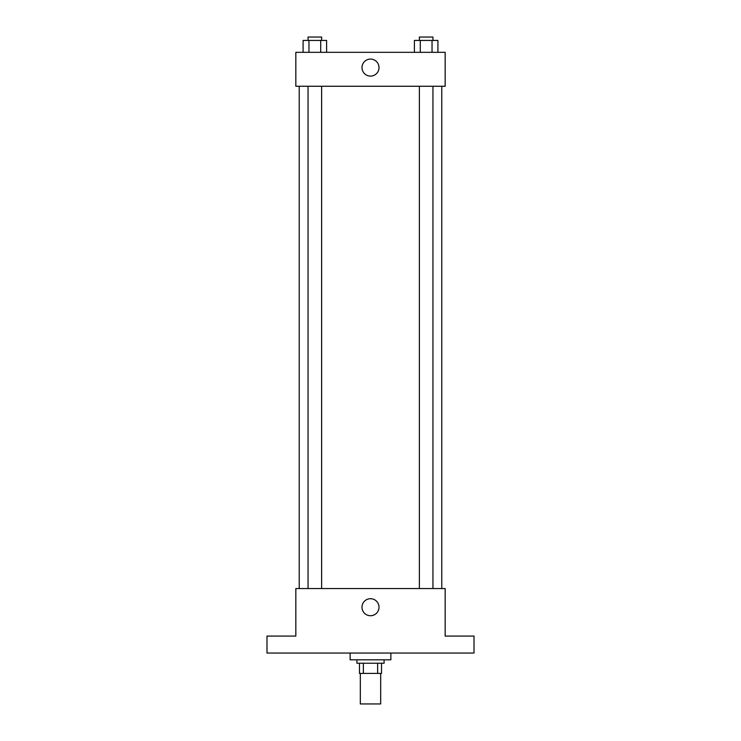 <?xml version="1.0" encoding="UTF-8"?>
<svg xmlns="http://www.w3.org/2000/svg" width="741" height="741" viewBox="0 0 741 741"><rect width="100%" height="100%" fill="white"/><g stroke="black" fill="none" stroke-linecap="round" stroke-linejoin="round"><path stroke-width="1.11" d="M360.321 673.402L360.321 703.95L380.679 703.95L380.679 673.402M377.641 663.223L377.641 673.402L359.468 673.402L359.468 663.223M377.641 673.402L381.532 673.402L381.532 663.223L381.532 673.402M384.079 659.833L384.079 663.223L356.921 663.223L356.921 659.833M363.359 663.223L363.359 673.402M350.141 653.043L350.141 659.833L390.859 659.833L390.859 653.043M474.018 653.043L266.982 653.043L266.982 636.074L295.835 636.074L295.835 588.558L445.165 588.558L445.165 636.074L474.018 636.074L474.018 653.043M379.012 607.222A8.512 8.512 0 0 1 366.249 614.595A8.512 8.512 0 0 1 366.249 599.849A8.512 8.512 0 0 1 379.012 607.222M441.775 86.262L441.775 588.558M419.369 588.558L419.369 86.262M321.631 86.262L321.631 588.558M445.165 86.262L295.835 86.262L295.835 52.324L445.165 52.324L445.165 86.262M379.012 67.598A8.512 8.512 0 0 1 366.249 74.971A8.512 8.512 0 0 1 366.249 60.225A8.512 8.512 0 0 1 379.012 67.598M437.912 52.324L437.912 40.44L414.404 40.44L414.404 52.324M432.04 40.44L432.04 52.324M420.286 40.44L420.286 52.324M419.369 40.44L419.369 37.05L432.948 37.05L432.948 40.44M326.596 52.324L326.596 40.44L303.088 40.44L303.088 52.324M320.714 40.44L320.714 52.324M308.96 40.44L308.96 52.324M308.052 40.44L308.052 37.05L321.631 37.05L321.631 40.44M299.225 86.262L299.225 588.558M432.948 588.558L432.948 86.262M308.052 86.262L308.052 588.558"/></g></svg>

